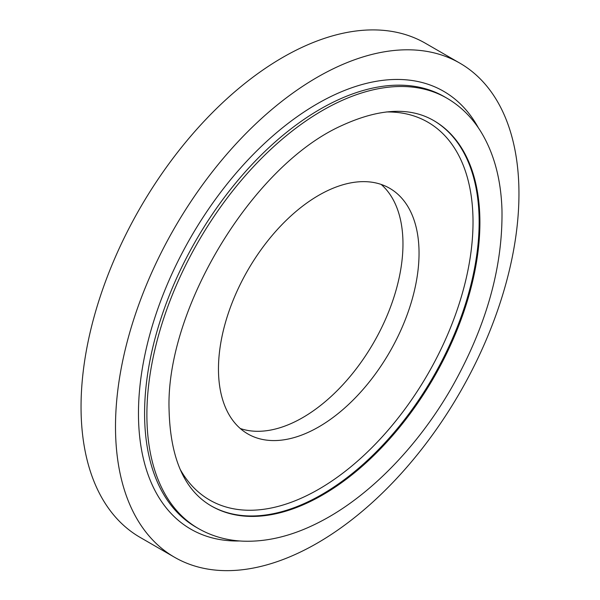 <?xml version="1.0" encoding="UTF-8"?>
<svg xmlns="http://www.w3.org/2000/svg" width="600" height="600" viewBox="0 0 600 600"><rect width="100%" height="100%" fill="white"/><g stroke="black" fill="none" stroke-linecap="round" stroke-linejoin="round"><path stroke-width="0.9" d="M218.468 369.007A141.833 81.885 -60 0 1 280.38 226.275A141.833 81.885 -60 0 1 389.67 188.28A141.833 81.885 -60 0 1 389.67 352.05A141.833 81.885 -60 0 1 247.845 433.935A141.833 81.885 -60 0 1 218.468 369.007M115.5 426.69A285.285 164.715 -60 0 1 240.03 139.59A285.285 164.715 -60 0 1 459.87 63.157A285.285 164.715 -60 0 1 459.87 392.58A285.285 164.715 -60 0 1 174.585 557.287A285.285 164.715 -60 0 1 115.5 426.69M174.585 557.287L140.13 537.398A285.285 164.715 -60 0 1 81.045 406.8A285.285 164.715 -60 0 1 205.575 119.7A285.285 164.715 -60 0 1 425.415 43.267L459.87 63.157M381.173 184.433A141.833 81.885 -60 0 1 373.597 342.772A141.833 81.885 -60 0 1 240.263 428.505M386.205 111.968A218.16 125.955 -60 0 1 427.838 374.085A218.16 125.955 -60 0 1 180.023 469.088M433.47 120.427A222.495 128.453 -60 0 1 433.058 377.115A222.495 128.453 -60 0 1 210.975 505.785M433.83 120.637A222.495 128.453 -60 0 1 433.83 377.543A222.495 128.453 -60 0 1 211.343 506.002C184.335 490.365 170.243 458.183 169.065 409.455C165.72 309.728 251.993 165.847 341.603 125.648C379.147 108.398 409.89 106.725 433.83 120.637M146.887 414.757A248.475 143.46 -60 0 1 255.345 164.7A248.475 143.46 -60 0 1 446.82 98.13C460.485 106.087 471.75 117.135 480.615 131.273C493.822 152.722 500.933 178.778 501.96 209.445C503.01 266.58 486.533 325.478 452.528 386.138C418.785 445.515 370.147 495.757 320.947 521.325C293.73 535.605 267.517 542.205 242.31 541.132C226.26 540.308 211.605 536.1 198.345 528.502A248.475 143.46 -60 0 1 146.887 414.757M198.345 528.502L196.05 527.183A248.475 143.46 -60 0 1 144.585 413.43A248.475 143.46 -60 0 1 253.05 163.373A248.475 143.46 -60 0 1 444.525 96.802L446.82 98.13M239.843 540.975A252.81 145.958 -60 0 1 138.465 413.43A252.81 145.958 -60 0 1 277.545 131.873A252.81 145.958 -60 0 1 478.365 127.83"/></g></svg>
